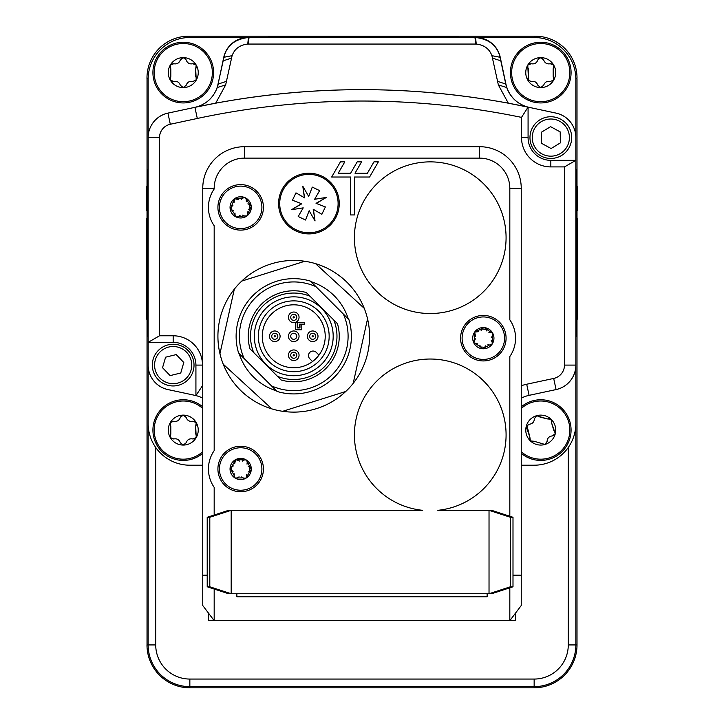 <?xml version="1.0" encoding="UTF-8"?>
<svg xmlns="http://www.w3.org/2000/svg" width="724" height="724" viewBox="0 0 724 724"><rect width="100%" height="100%" fill="white"/><g stroke="black" fill="none" stroke-linecap="round" stroke-linejoin="round"><path stroke-width="1.09" d="M437.839 37.494L437.839 36.734L422.671 36.734L422.671 37.494M301.329 37.494L301.329 36.734L422.671 36.734M301.329 36.734L286.161 36.734L286.161 37.494M550.412 111.912L556.014 113.098A25.023 25.023 0 0 1 575.851 137.578L575.851 79.197A41.711 41.711 0 0 0 534.149 37.494L189.851 37.494A41.711 41.711 0 0 0 148.148 79.197L148.148 137.578A25.023 25.023 0 0 1 167.986 113.098L173.588 111.912M279.889 194.765A30.336 30.336 0 0 1 339.103 200.593A30.336 30.336 0 0 1 282.161 217.87A30.336 30.336 0 0 1 279.889 194.765A30.336 30.336 0 0 0 278.631 201.806M328.153 180.122A30.336 30.336 0 0 0 310.687 173.289M318.868 232.223A30.336 30.336 0 0 1 311.89 233.762M295.691 230.875A30.336 30.336 0 0 1 289.672 227.019M280.26 213.526A30.336 30.336 0 0 1 278.731 206.548M281.618 190.349A30.336 30.336 0 0 1 285.464 184.33M298.958 174.918A30.336 30.336 0 0 1 305.935 173.38M337.565 193.616A30.336 30.336 0 0 1 339.103 200.593M336.217 216.793A30.336 30.336 0 0 1 332.37 222.811M333.185 336.28A39.431 39.431 0 0 1 274.034 370.435A39.431 39.431 0 0 1 274.034 302.134A39.431 39.431 0 0 1 333.185 336.28M258.332 336.28A35.413 35.413 0 0 1 311.456 305.618A35.413 35.413 0 0 1 311.456 366.95A35.413 35.413 0 0 1 258.332 336.28M262.278 336.28A31.476 31.476 0 0 0 293.745 367.756A31.476 31.476 0 0 0 325.221 336.28A31.476 31.476 0 0 0 293.745 304.813A31.476 31.476 0 0 0 262.278 336.28M312.551 361.52L309.836 358.805A4.552 4.552 0 0 1 309.836 352.371A4.552 4.552 0 0 1 316.27 352.371L318.985 355.086M295.519 322.325L297.238 322.325L297.238 327.936L299.971 327.936L299.971 324.605L301.79 324.605L301.79 329.764L295.419 329.764L295.419 322.361M304.523 322.325L304.523 324.153L299.519 324.153L299.519 327.483L297.7 327.483L297.7 322.325L304.523 322.325M299.057 336.28A5.312 5.312 0 0 0 291.093 331.683A5.312 5.312 0 0 0 291.093 340.877A5.312 5.312 0 0 0 299.057 336.28M296.786 336.28A3.032 3.032 0 0 1 292.967 339.212A3.032 3.032 0 0 1 291.12 334.769A3.032 3.032 0 0 1 296.786 336.28M250.015 348.859L253.69 352.534L250.015 348.859A45.503 45.503 0 0 1 306.324 292.55L309.999 296.225A43.223 43.223 0 0 0 253.69 352.534L277.5 376.335A43.223 43.223 0 0 0 333.8 320.035L337.474 323.709A45.503 45.503 0 0 1 281.174 380.01L277.5 376.335L281.174 380.01M277.057 391.449L271.464 385.856A54.354 54.354 0 0 0 343.321 313.999L348.914 319.592A57.639 57.639 0 0 1 277.057 391.449M310.442 281.12L316.026 286.704A54.354 54.354 0 0 0 244.178 358.561L238.585 352.977A57.639 57.639 0 0 1 310.442 281.12M337.474 323.709L306.324 292.55M343.321 313.999L316.026 286.704M244.178 358.561L271.464 385.856M291.6 357.385A3.032 3.032 0 0 0 296.378 356.76A3.032 3.032 0 0 0 294.532 352.307A3.032 3.032 0 0 0 291.6 357.385M272.64 334.135A3.032 3.032 0 0 0 275.572 339.212A3.032 3.032 0 0 0 277.419 334.769A3.032 3.032 0 0 0 272.64 334.135M314.849 338.425A3.032 3.032 0 0 0 313.872 333.483A3.032 3.032 0 0 0 309.673 336.28A3.032 3.032 0 0 0 314.849 338.425M295.89 315.175A3.032 3.032 0 0 0 290.713 317.32A3.032 3.032 0 0 0 294.912 320.126A3.032 3.032 0 0 0 295.89 315.175M271.038 332.524A5.312 5.312 0 0 0 273.419 341.411A5.312 5.312 0 0 0 279.917 334.904A5.312 5.312 0 0 0 271.038 332.524M289.998 358.995A5.312 5.312 0 0 0 298.876 356.615A5.312 5.312 0 0 0 292.378 350.117A5.312 5.312 0 0 0 289.998 358.995M297.501 313.573A5.312 5.312 0 0 0 288.623 315.954A5.312 5.312 0 0 0 295.121 322.452A5.312 5.312 0 0 0 297.501 313.573M316.46 340.036A5.312 5.312 0 0 0 314.08 331.158A5.312 5.312 0 0 0 307.582 337.656A5.312 5.312 0 0 0 316.46 340.036M509.823 587.816L509.823 620.667L521.253 605.499L521.253 188.403A41.711 41.711 0 0 0 479.541 146.691L244.459 146.691A41.711 41.711 0 0 0 202.747 188.403L202.747 605.499L214.177 620.667L214.177 589.055M214.177 515.017L214.177 487.352A32.227 32.227 0 0 1 214.177 450.636L214.177 225.725A32.227 32.227 0 0 1 214.177 189L214.177 188.403A30.281 30.281 0 0 1 244.459 158.122L479.541 158.122A30.281 30.281 0 0 1 509.823 188.403L509.823 319.818A32.227 32.227 0 0 1 509.823 356.543L509.823 516.248M208.431 613.047L208.431 620.667L515.569 620.667L515.569 613.047M217.915 468.998A22.752 22.752 0 0 1 252.043 449.287A22.752 22.752 0 0 1 252.043 488.7A22.752 22.752 0 0 1 217.915 468.998M460.582 338.18A22.752 22.752 0 0 1 494.709 318.479A22.752 22.752 0 0 1 494.709 357.882A22.752 22.752 0 0 1 460.582 338.18M217.915 207.363A22.752 22.752 0 0 1 252.043 187.661A22.752 22.752 0 0 1 252.043 227.065A22.752 22.752 0 0 1 217.915 207.363M234.314 289.184A75.839 75.839 0 0 0 282.677 411.304A75.839 75.839 0 0 0 364.253 308.352A75.839 75.839 0 0 0 234.314 289.184L219.942 353.719M437.83 510.32A75.839 75.839 0 0 0 494.628 394.779A75.839 75.839 0 0 0 365.873 394.779A75.839 75.839 0 0 0 422.68 510.32L231.182 510.32L231.182 593.743L489.026 593.743L489.026 510.32L437.83 510.32M354.416 237.698A75.839 75.839 0 0 0 468.166 303.374A75.839 75.839 0 0 0 468.166 172.022A75.839 75.839 0 0 0 354.416 237.698M487.125 593.743L487.125 596.775L236.875 596.775L236.875 593.743M354.416 214.947L354.416 177.027L369.584 177.027L378.344 161.859L373.964 161.859L367.394 173.235L355.004 173.235L361.575 161.859L357.194 161.859L350.624 173.235L338.235 173.235L344.805 161.859L340.425 161.859L331.664 177.027L350.624 177.027L350.624 214.947L354.416 214.947M510.402 517.28L512.999 517.28L491.614 510.32L489.026 510.32L510.402 517.28L510.402 586.784L489.026 593.743L491.614 593.743L512.999 586.784L510.402 586.784M207.209 517.28L209.806 517.28L231.182 510.32L228.594 510.32L207.209 517.28L207.209 586.784L228.594 593.743L231.182 593.743L209.806 586.784L207.209 586.784M512.999 517.28L512.999 586.784M209.806 517.28L209.806 586.784M465.867 326.108A21.231 21.231 0 0 1 502.528 329.085A21.231 21.231 0 0 1 481.623 359.339A21.231 21.231 0 0 1 465.867 326.108M487.895 344.742L489.551 344.986L482.483 348.76A10.616 10.616 0 0 1 474.6 332.144A10.616 10.616 0 0 1 492.926 333.628A10.616 10.616 0 0 1 482.483 348.76L480.555 346.968L484.673 347.303L485.533 345.855M478.781 331.61L474.6 332.144L475.587 336.244M486.745 330.949L486.121 329.393L482.003 329.058L481.134 330.497M491.297 337.52L492.338 336.198C493.65 334.054 493.062 332.805 490.573 332.461L488.89 332.434M479.931 345.402L480.555 346.968L476.102 343.891C473.614 343.547 473.025 342.307 474.338 340.162L474.6 332.144L484.193 327.592L492.926 333.628L492.076 344.217L489.551 344.986C492.067 345.04 492.845 343.909 491.904 341.583L491.089 340.117M475.378 338.841L473.74 342.724L477.786 343.927M230.703 450.238A21.231 21.231 0 0 1 261.88 469.74A21.231 21.231 0 0 1 229.399 486.999A21.231 21.231 0 0 1 230.703 450.238M241.689 476.917L243.056 477.894L235.038 477.994A10.616 10.616 0 0 1 235.68 459.613A10.616 10.616 0 0 1 251.273 469.369A10.616 10.616 0 0 1 235.038 477.994L234.151 475.514C234.205 478.03 235.372 478.754 237.653 477.704L239.083 476.826M239.644 461.07L235.68 459.613L234.667 463.713M247.011 464.147L247.183 462.473C247.128 459.957 245.961 459.233 243.671 460.283L242.241 461.161M248.033 472.066L249.572 471.378L249.717 467.242L248.232 466.446M234.314 473.84L234.151 475.514L231.617 470.745L231.761 466.609L235.68 459.613L246.296 459.993L251.273 469.369L245.644 478.374L243.056 477.894C245.255 479.107 246.468 478.464 246.703 475.958L246.658 474.274M233.291 465.921L230.051 468.618L233.092 471.541M228.386 190.032A21.231 21.231 0 0 1 261.807 205.399A21.231 21.231 0 0 1 231.798 226.657A21.231 21.231 0 0 1 228.386 190.032M242.694 215.091L244.169 215.888L236.232 217.01A10.616 10.616 0 0 1 234.531 198.702A10.616 10.616 0 0 1 251.237 206.376A10.616 10.616 0 0 1 236.232 217.01L235.038 214.657C235.409 217.146 236.657 217.725 238.784 216.386L240.097 215.336M238.639 199.634L234.531 198.702L234.042 202.883M246.341 201.743L246.296 200.059C245.916 197.58 244.667 197 242.54 198.34L241.228 199.39M248.368 209.471L249.798 208.584L249.418 204.476L247.852 203.869M234.983 212.983L235.038 214.657L231.906 210.25L231.526 206.132L234.531 198.702L245.101 197.715L251.237 206.376L246.803 216.023L244.169 215.888C246.504 216.802 247.635 216.005 247.545 213.499L247.282 211.833M232.956 205.254L230.096 208.34L231.906 210.25L233.481 210.856M335.248 216.177A29.195 29.195 0 0 1 284.831 220.069A29.195 29.195 0 0 1 306.668 174.466A29.195 29.195 0 0 1 335.248 216.177M315.049 220.965L309.148 210.702L305.555 220.033L298.197 216.512L303.22 207.869L291.519 209.707L301.781 203.797L292.451 200.204L295.971 192.856L304.623 197.869L302.786 186.177L308.686 196.439L312.279 187.1L319.628 190.62L314.614 199.272L326.316 197.435L316.044 203.344L325.384 206.937L321.863 214.286L313.211 209.272L315.049 220.965L313.411 209.29M314.614 199.272L319.628 190.62M321.863 214.286L325.384 206.937M312.279 187.1L308.686 196.439M295.971 192.856L292.451 200.204M303.22 207.869L298.197 216.512M305.555 220.033L309.148 210.702M302.786 186.177L304.424 197.851M316.189 203.48L326.316 197.435M301.646 203.661L291.519 209.707M282.677 411.304L345.746 391.485M353.185 383.376L367.548 318.85M364.253 308.352L315.546 263.645M304.813 261.255L241.744 281.084M223.245 364.208L271.943 408.915M239.155 353.547A57.259 57.259 0 0 0 276.487 390.87M348.334 319.012A57.259 57.259 0 0 0 311.012 281.69M189.969 37.494L185.29 37.739M538.71 37.739L458.31 37.476M521.253 465.206L534.149 465.206A41.711 41.711 0 0 0 575.851 423.495L575.851 365.113A25.023 25.023 0 0 1 556.014 389.593L550.412 390.779M575.851 79.07L577.01 77.911A41.711 41.711 -45 0 0 535.308 36.2L188.692 36.2A41.711 41.711 -135 0 0 146.99 77.911L146.99 79.197M147.026 79.197L147.026 186.267M147.026 210.277L147.026 218.521M147.026 319.157L147.026 644.93M173.588 390.779L167.986 389.593A25.023 25.023 0 0 1 148.148 365.113L148.148 644.93A41.711 41.711 0 0 0 189.851 686.642L534.149 686.642A41.711 41.711 0 0 0 575.851 644.93L575.851 423.495M576.974 79.197A42.825 42.825 0 0 0 576.956 77.911M577.01 79.197L577.01 186.267M577.01 210.277L577.01 218.521M577.01 319.157L577.01 644.93L568.277 644.93A34.128 34.128 0 0 1 534.149 679.058L189.851 679.058A34.128 34.128 0 0 1 155.723 644.93L155.723 447.477M568.277 447.477L568.277 644.93M155.723 644.93L146.99 644.93A42.87 42.87 0 0 0 189.851 687.8L534.149 687.8A42.87 42.87 0 0 0 577.01 644.93M183.253 57.621A14.978 14.978 0 0 1 196.231 80.093A14.978 14.978 0 0 1 170.285 80.093A14.978 14.978 0 0 1 183.253 57.621L186.168 59.929C187.299 63.06 189.498 64.327 192.774 63.739L196.231 65.115L195.688 68.789L196.231 80.093L192.774 81.459C189.498 80.88 187.299 82.147 186.168 85.278L183.253 87.577L180.339 85.278C179.208 82.147 177.009 80.88 173.742 81.459L170.285 80.093L170.819 76.418L170.285 65.115L173.742 63.739C177.009 64.327 179.208 63.06 180.339 59.929L183.253 57.621M212.349 72.599A29.096 29.096 0 0 1 183.253 101.695A29.096 29.096 0 0 1 154.167 72.599A29.096 29.096 0 0 1 183.253 43.512A29.096 29.096 0 0 1 212.349 72.599M195.688 76.418L195.688 68.789C197.281 65.622 196.313 63.938 192.774 63.739C189.498 64.327 187.299 63.06 186.168 59.929C184.231 56.961 182.285 56.961 180.339 59.929C179.208 63.06 177.009 64.327 173.742 63.739C170.203 63.938 169.226 65.622 170.819 68.789L170.819 76.418C169.226 79.577 170.203 81.26 173.742 81.459C177.009 80.88 179.208 82.147 180.339 85.278L183.253 87.577L186.168 85.278C187.299 82.147 189.498 80.88 192.774 81.459M196.629 78.708L195.227 81.133M183.253 102.935A30.336 30.336 0 0 1 156.981 57.431A30.336 30.336 0 0 1 209.526 57.431A30.336 30.336 0 0 1 183.253 102.935M540.747 57.621A14.978 14.978 0 0 1 553.715 80.093A14.978 14.978 0 0 1 527.769 80.093A14.978 14.978 0 0 1 540.747 57.621L543.661 59.929C544.792 63.06 546.991 64.327 550.258 63.739L553.715 65.115L553.181 68.789L553.715 80.093L550.258 81.459C546.991 80.88 544.792 82.147 543.661 85.278L540.747 87.577L537.832 85.278C536.701 82.147 534.502 80.88 531.226 81.459L527.769 80.093L528.312 76.418L527.769 65.115L531.226 63.739C534.502 64.327 536.701 63.06 537.832 59.929L540.747 57.621M569.833 72.599A29.096 29.096 0 0 1 540.747 101.695A29.096 29.096 0 0 1 511.651 72.599A29.096 29.096 0 0 1 540.747 43.512A29.096 29.096 0 0 1 569.833 72.599M553.181 76.418L553.181 68.789C554.774 65.622 553.797 63.938 550.258 63.739C546.991 64.327 544.792 63.06 543.661 59.929C541.715 56.961 539.769 56.961 537.832 59.929C536.701 63.06 534.502 64.327 531.226 63.739C527.687 63.938 526.719 65.622 528.312 68.789L528.773 81.133M531.226 81.459C534.502 80.88 536.701 82.147 537.832 85.278L540.747 87.577L543.661 85.278C544.792 82.147 546.991 80.88 550.258 81.459M554.113 78.708L552.711 81.133M540.747 102.935A30.336 30.336 0 0 1 514.474 57.431A30.336 30.336 0 0 1 567.019 57.431A30.336 30.336 0 0 1 540.747 102.935M183.253 415.114A14.978 14.978 0 0 1 196.231 437.577A14.978 14.978 0 0 1 170.285 437.577A14.978 14.978 0 0 1 183.253 415.114L186.168 417.413C187.299 420.544 189.498 421.811 192.774 421.232L196.231 422.599L195.688 426.282L196.231 437.577L192.774 438.952C189.498 438.364 187.299 439.64 186.168 442.762L183.253 445.07L180.339 442.762C179.208 439.64 177.009 438.364 173.742 438.952L170.285 437.577L170.819 433.902L170.285 422.599L173.742 421.232C177.009 421.811 179.208 420.544 180.339 417.413L183.253 415.114M202.747 451.695A29.096 29.096 0 0 1 156.103 419.649A29.096 29.096 0 0 1 202.747 408.49M170.819 426.282L170.819 433.902C169.226 437.07 170.203 438.753 173.742 438.952C177.009 438.364 179.208 439.64 180.339 442.762L183.253 445.07L186.168 442.762C187.299 439.64 189.498 438.364 192.774 438.952C196.313 438.753 197.281 437.07 195.688 433.902L195.688 426.282C197.281 423.115 196.313 421.431 192.774 421.232C189.498 421.811 187.299 420.544 186.168 417.413C184.231 414.454 182.285 414.454 180.339 417.413C179.208 420.544 177.009 421.811 173.742 421.232M169.887 423.993L171.289 421.558M202.747 453.333A30.336 30.336 0 0 1 154.746 419.721A30.336 30.336 0 0 1 202.747 406.843M536.538 415.721A14.978 14.978 0 0 1 555.299 433.631A14.978 14.978 0 0 1 530.402 440.925A14.978 14.978 0 0 1 536.538 415.721L547.389 418.915L551.091 419.259L551.607 422.934L555.299 433.631L552.367 435.92C549.064 436.273 547.308 438.12 547.1 441.432L544.955 444.464L534.104 441.269L530.402 440.925L529.887 437.242L526.194 426.545L529.117 424.264C532.43 423.902 534.176 422.065 534.384 418.743L536.538 415.721M521.253 408.49A29.096 29.096 0 0 1 569.833 430.092A29.096 29.096 0 0 1 521.253 451.695M526.864 425.269L529.887 437.242C529.244 440.726 530.647 442.074 534.104 441.269L544.955 444.464L547.1 441.432C547.308 438.12 549.064 436.273 552.367 435.92C555.706 434.735 556.168 432.843 553.751 430.255L551.607 422.934C552.249 419.449 550.837 418.11 547.389 418.915L539.977 417.105M535.289 416.445L537.977 415.657M534.384 418.743C534.176 422.065 532.43 423.902 529.117 424.264M521.253 406.843A30.336 30.336 0 0 1 567.489 415.775A30.336 30.336 0 0 1 521.253 453.333M521.253 398.191A30.336 30.336 0 0 1 529.081 395.349L556.068 389.566A25.023 25.023 0 0 0 575.851 365.095L575.851 160.348L550.828 160.348A22.752 22.752 0 0 1 528.077 137.596L528.077 107.134A14603.596 7301.793 90 0 0 521.515 117.378L521.515 137.596A29.322 29.322 0 0 0 550.828 166.909L564.485 166.909L564.485 365.095A13.647 13.647 0 0 1 553.688 378.444L526.701 384.227A41.711 41.711 0 0 0 521.253 385.783M497.596 81.378L498.347 84.916L508.302 103.17C410.77 85.16 313.23 85.16 215.698 103.179L225.653 84.916L232.096 55.667C234.63 48.807 239.852 44.942 247.762 44.064L476.238 44.064C484.157 44.96 489.379 48.825 491.904 55.667L497.596 81.378L505.777 84.029L506.746 87.523C510.547 97.659 517.66 104.184 528.077 107.116L528.077 107.116A30.336 30.336 0 0 0 529.081 107.342L556.068 113.125A25.023 25.023 0 0 1 575.851 137.596L575.851 160.348L564.485 166.909M482.772 38.544A25.023 25.023 0 0 1 500.049 57.277L505.777 84.029A30.336 30.336 0 0 0 520.384 104.021A30.336 30.336 0 0 1 505.904 84.047L500.248 57.332A25.023 25.023 0 0 0 475.768 37.494M226.739 50.028A25.023 25.023 0 0 1 248.423 37.494C234.676 39.177 226.522 45.775 223.951 57.277L217.254 87.523C213.281 98.039 205.833 104.645 194.919 107.342L167.932 113.125A25.023 25.023 0 0 0 148.148 137.596L148.148 342.352L173.172 342.352A22.752 22.752 0 0 1 195.923 365.095L195.923 395.585A30.336 30.336 0 0 0 194.919 395.349L167.932 389.566A25.023 25.023 0 0 1 148.148 365.095L148.148 342.352L159.515 335.782L159.515 137.596A13.647 13.647 0 0 1 170.312 124.247L197.299 118.465A786.78 786.78 0 0 1 521.515 117.378M225.653 84.916L217.254 87.523A30.336 30.336 0 0 0 218.223 84.029L226.404 81.378M202.747 385.783A41.711 41.711 0 0 0 202.485 385.693L195.923 395.585A30.336 30.336 0 0 1 202.747 398.191M203.616 104.021L203.616 104.021A30.336 30.336 0 0 0 217.815 85.269L217.933 85.269M248.232 37.494A25.023 25.023 0 0 0 223.752 57.332L218.096 84.047A30.336 30.336 0 0 1 217.815 85.269M232.096 55.667L223.951 57.277A25.023 25.023 0 0 1 224.874 54.047M147.388 224.712L146.628 224.712L146.628 218.521L147.388 218.521M147.388 296.795L146.628 296.795L146.628 224.712M147.388 307.981L146.628 307.981L146.628 296.795M147.388 319.157L146.628 319.157L146.628 307.981M147.388 191.317L146.628 191.317L146.628 186.267L147.388 186.267M147.388 210.277L146.628 210.277L146.628 191.317M147.388 190.928L146.628 190.928M148.148 336.28L147.388 336.28L147.388 169.443L148.148 169.443M286.161 36.734L268.722 36.734L268.722 37.494M458.31 37.494L458.31 36.734L437.839 36.734M576.612 210.277L577.372 210.277L577.372 204.892L576.612 204.892L577.372 204.874L577.372 203.344L576.612 203.344M576.612 186.267L577.372 186.267L577.372 203.453M576.612 313.248L577.372 313.248L577.372 319.157L576.612 319.157M576.612 241.671L577.372 241.671L577.372 313.248M576.612 230.096L577.372 230.096L577.372 241.671M576.612 218.521L577.372 218.521L577.372 230.096M576.612 190.928L577.372 190.928M576.612 199.236L577.372 199.236M576.612 191.317L577.372 191.317M575.851 169.443L576.612 169.443L576.612 336.28L575.851 336.28M540.819 155.886A20.851 20.851 0 0 0 569.127 147.606A20.851 20.851 0 0 0 560.847 119.297A20.851 20.851 0 0 0 532.538 127.578A20.851 20.851 0 0 0 540.819 155.886M550.584 126.655L560.186 131.904L560.43 142.845L551.082 148.538L541.48 143.28L541.226 132.338L550.584 126.655M188.222 350.669A20.851 20.851 0 0 0 158.737 350.045A20.851 20.851 0 0 0 158.113 379.53A20.851 20.851 0 0 0 187.597 380.154A20.851 20.851 0 0 0 188.222 350.669M170.113 375.611L162.538 367.711L165.597 357.194L176.222 354.588L183.796 362.489L180.747 373.005L170.113 375.611M202.485 385.693L202.485 365.095A29.322 29.322 0 0 0 173.172 335.782L159.515 335.782M508.32 103.188L528.077 107.134A798.156 798.156 0 0 0 194.919 107.342L197.299 118.465M215.698 103.179L194.919 107.342M491.904 55.667L500.049 57.277C497.479 45.775 489.324 39.177 475.577 37.494L476.238 44.064M148.148 423.495A41.711 41.711 0 0 0 189.851 465.206L202.747 465.206M293.139 355.24A0.606 0.606 0 0 1 294.053 354.715A0.606 0.606 0 0 1 294.053 355.765A0.606 0.606 0 0 1 293.139 355.24M274.179 336.28A0.606 0.606 0 0 1 275.093 335.755A0.606 0.606 0 0 1 275.093 336.805A0.606 0.606 0 0 1 274.179 336.28M312.098 336.28A0.606 0.606 0 0 1 313.012 335.755A0.606 0.606 0 0 1 313.012 336.805A0.606 0.606 0 0 1 312.098 336.28M293.139 317.32A0.606 0.606 0 0 1 294.053 316.795A0.606 0.606 0 0 1 294.053 317.845A0.606 0.606 0 0 1 293.139 317.32M521.253 188.403L509.823 188.403M479.541 158.122L479.541 146.691M244.459 158.122L244.459 146.691M214.177 188.403L202.747 188.403M207.209 575.164L202.747 575.164M512.999 575.164L521.253 575.164M534.031 37.494L535.308 36.2M268.722 37.476L189.969 37.476L188.692 36.2M146.99 77.911L148.148 79.07M534.149 679.058L534.149 687.8M189.851 679.058L189.851 687.8M147.388 222.947L146.628 222.947M147.388 224.286L146.628 224.286M147.388 194.285L146.628 194.285M148.148 324.904L147.388 324.904M148.148 180.819L147.388 180.819M283.889 36.734L283.889 37.494M443.142 36.734L443.142 37.494M576.612 313.058L577.372 313.058M576.612 311.782L577.372 311.782M576.612 308.352L577.372 308.352M576.612 301.754L577.372 301.754M576.612 286.17L577.372 286.17M576.612 268.378L577.372 268.378M576.612 255.418L577.372 255.418M576.612 245.146L577.372 245.146M576.612 314.397L577.372 314.397M575.851 324.904L576.612 324.904M575.851 180.819L576.612 180.819M567.127 146.51A18.58 18.58 0 0 1 534.955 147.243A18.58 18.58 0 0 1 550.412 119.017A18.58 18.58 0 0 1 567.127 146.51M160.312 351.683A18.58 18.58 0 0 1 191.217 360.67A18.58 18.58 0 0 1 167.986 382.942A18.58 18.58 0 0 1 160.312 351.683M173.172 342.352L173.172 335.782M195.923 365.095L202.485 365.095M550.828 160.348L550.828 166.909M528.077 137.596L521.515 137.596M575.851 365.095L564.485 365.095M529.081 395.349L526.701 384.227M556.068 389.566L553.688 378.444M167.932 113.125L170.312 124.247M148.148 137.596L159.515 137.596M231.381 58.173L223.2 60.816M247.762 44.064L248.423 37.494M475.885 44.064L474.944 37.494M249.056 37.494L248.115 44.064M500.8 60.816L492.619 58.173M506.746 87.523L498.347 84.916M147.388 222.639L146.628 222.639M576.612 314.65L577.372 314.65M576.612 204.91L577.372 204.91"/></g></svg>
